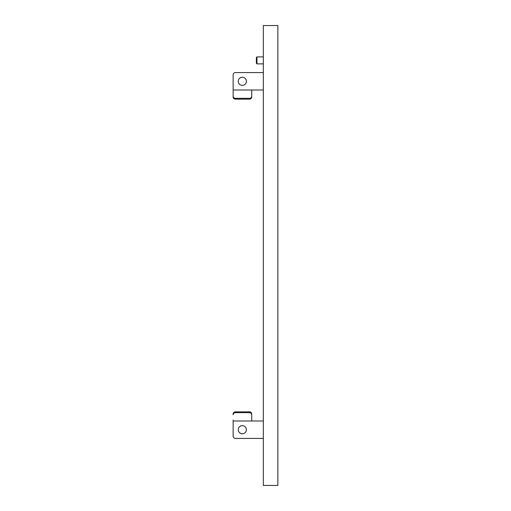 <?xml version="1.0" encoding="UTF-8"?>
<svg xmlns="http://www.w3.org/2000/svg" width="511" height="511" viewBox="0 0 511 511"><rect width="100%" height="100%" fill="white"/><g stroke="black" fill="none" stroke-linecap="round" stroke-linejoin="round"><path stroke-width="0.77" d="M235.469 72.588L263.337 72.588L235.469 72.588A2.325 2.325 0 0 0 233.144 74.906L233.144 89.802L233.144 74.906M233.144 90.99L233.144 96.962L233.144 90.006L263.337 90.006M233.144 421.198L233.144 436.094L233.144 420.994L263.337 420.994M263.337 438.412L235.469 438.412L263.337 438.412M233.144 420.994L233.144 420.01M233.144 414.038A2.325 2.185 -0 0 1 235.469 411.853L235.469 412.652L249.4 412.652A2.325 2.185 180 0 1 251.725 414.83L251.725 420.994M246.385 81.294A4.062 4.062 0 0 1 242.316 85.363A4.062 4.062 0 0 1 238.254 81.294A4.062 4.062 0 0 1 242.316 77.231A4.062 4.062 0 0 1 246.385 81.294M251.725 96.17L251.725 96.962A2.325 2.185 180 0 1 249.4 99.147L249.4 98.348A2.325 2.185 0 0 0 251.725 96.17L251.725 90.006M249.4 99.147L235.469 99.147A2.325 2.185 180 0 1 233.144 96.962M249.4 98.348L235.469 98.348L235.469 99.147M233.144 96.17A2.325 2.185 0 0 0 235.469 98.348M246.385 429.706A4.062 4.062 0 0 1 242.316 433.769A4.062 4.062 0 0 1 238.254 429.706A4.062 4.062 0 0 1 242.316 425.637A4.062 4.062 0 0 1 246.385 429.706M233.144 436.094A2.325 2.325 0 0 0 235.469 438.412M235.469 411.853L249.4 411.853A2.325 2.185 -0 0 1 251.725 414.038M235.469 412.652A2.325 2.185 180 0 0 233.144 414.83M256.95 63.875L256.369 63.294L256.369 57.488L256.95 56.906L256.95 63.875L263.337 63.875M256.95 56.906L263.337 56.906M277.856 485.45L277.856 25.55L263.337 25.55L263.337 485.45L277.856 485.45M249.4 412.652L249.4 411.853"/></g></svg>
